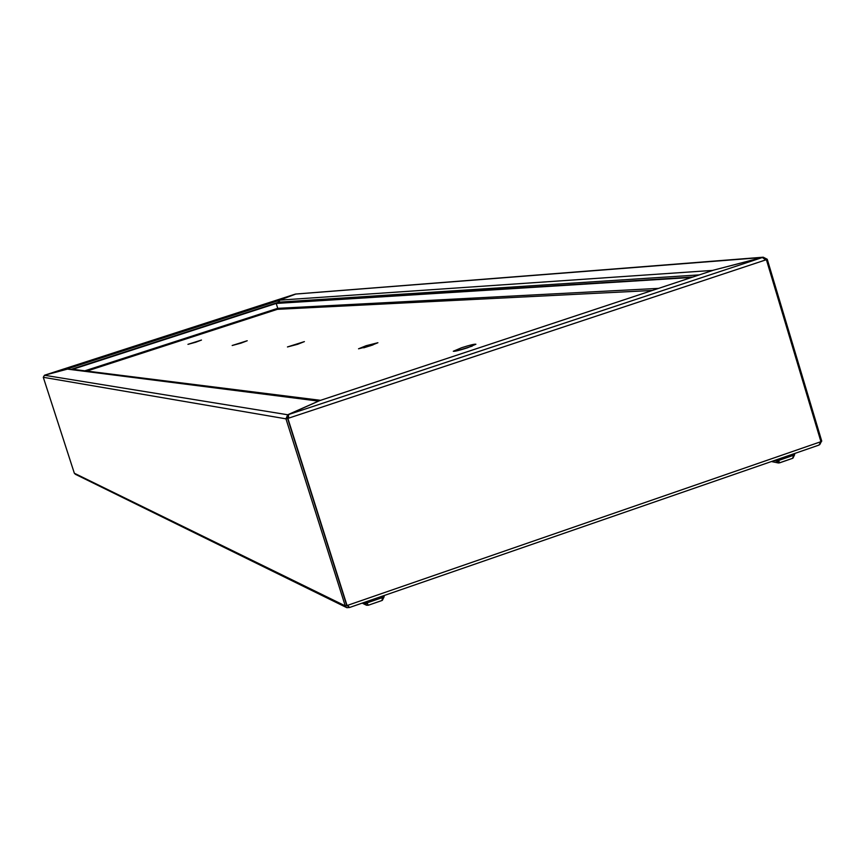 <?xml version="1.0" encoding="UTF-8"?>
<svg xmlns="http://www.w3.org/2000/svg" width="865" height="865" viewBox="0 0 865 865"><rect width="100%" height="100%" fill="white"/><g stroke="black" fill="none" stroke-linecap="round" stroke-linejoin="round"><path stroke-width="1.3" d="M346.692 605.381L347.914 605.976L346.692 605.381M820.863 441.442L821.75 441.139L767.244 259.262L765.676 259.749L766.39 259.695L820.939 441.68L818.939 445.097L349.428 607.533L347.752 605.284L347.049 605.522L287.872 418.401L288.575 418.173L288.532 414.551L319.693 400.614M347.979 605.911L347.525 605.359M767.244 259.262L763.211 257.208L712.998 270.291L762.368 257.51L765.73 259.911L288.575 418.173L288.272 416.962M766.39 259.695L765.73 259.911M348.973 607.457L346.908 607.727L345.103 605.803L346.735 605.37L287.58 418.357L347.049 605.522M68.594 369.128L67.016 368.89L44.591 375.215M295.127 294.208L279.179 300.263L278.346 301.571L278.789 302.166L70.93 369.42M295.008 294.208L44.753 375.14L295.008 294.251M699.309 274.886L278.854 302.155L279.071 303.064L279.6 300.144L295.884 294.024M67.038 368.955L279.211 300.393M382.362 600.321L384.179 596.623L382.73 597.131L382.406 596.115M384.179 596.623L383.865 595.617M382.384 596.126L382.114 600.461L368.328 605.23L366.284 601.694M367.247 603.413L366.619 602.764M382.795 597.434L366.944 602.916L366.533 601.607M365.895 604.949L362.197 603.11M366.728 603.619L366.198 602.851L364.738 603.348L366.533 605.251L368.274 605.208M363.365 602.71L364.738 603.348L364.425 602.343M366.198 602.851L365.884 601.835M778.143 462.926L771.418 461.542M779.268 461.975L777.83 459.326M778.468 461.434L777.689 460.461L776.305 460.937L778.608 462.98L779.527 462.818M774.013 460.645L776.305 460.937L776.013 459.953M777.689 460.461L777.397 459.477M792.989 458.115L794.676 454.579L793.573 454.968M794.676 454.579L794.384 453.595M778.727 461.077L778.143 460.364M793.281 453.984L793.659 455.25L792.589 458.331L779.603 462.786M793.659 455.25L778.684 460.44L778.305 459.164M346.26 607.403L75.417 474.301L74.336 473.231L43.293 377.291L44.45 375.259L67.773 369.031M346.627 605.403L348.054 606.203M319.228 400.776L287.699 414.768L285.958 418.833L43.293 377.291M288.196 417.427L288.186 416.26L287.45 418.336L285.958 418.833L345.254 605.878M286.088 418.855L287.45 418.336M288.175 416.281L287.699 414.768L44.45 375.259M318.515 401.101L66.692 369.02M348.444 606.852L348.692 607.619M819.739 444.642L821.512 441.226M279.6 300.144L713.02 270.377M295.419 294.089L762.811 257.456M765.666 259.727L766.985 259.284M195.75 342.226L187.943 344.346L201.48 340.053L195.75 342.226M240.978 343.146L232.177 345.503L247.217 340.745L240.978 343.146M297.56 344.313L287.461 346.952L304.394 341.61L297.56 344.313M363.776 347.795L373.02 344.897L363.776 347.795M370.339 345.805L358.543 348.8L366.111 345.719L377.897 342.735L370.339 345.805M457.369 350.725L472.247 346.108L457.369 350.725M467.489 347.806C459.347 350.39 454.612 351.547 453.282 351.255L461.726 347.687C469.836 345.103 474.571 343.946 475.912 344.238L467.489 347.806M320.547 400.322L72.692 369.301L276.205 303.442L691.557 277.449M71.925 369.55L276.962 303.193L692.93 276.995M658.546 288.38L277.741 308.329L276.205 303.442L277.741 308.329L277.373 309.335L277.741 308.329L84.846 370.825M820.279 441.907L347.752 605.284M288.532 414.551L762.368 257.51M712.587 270.496L319.304 400.744M367.149 603.359L366.219 602.937M778.933 461.359L778.1 461.25M345.103 605.803L74.368 473.252M86.857 371.074L277.373 309.335L652.264 290.467M349.428 607.533L818.939 445.097M319.412 400.7L712.403 270.55M347.676 605.608L348.325 606.657M367.755 604.332L366.89 603.046M368.328 605.23L382.114 600.461M779.592 462.84L792.589 458.331M67.146 368.944L319.099 400.787M763.211 257.208L295.603 294.046"/></g></svg>
